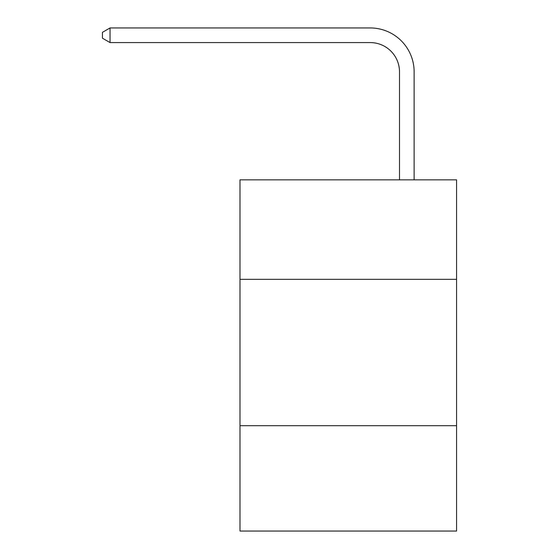 <?xml version="1.0" encoding="UTF-8"?>
<svg xmlns="http://www.w3.org/2000/svg" width="559" height="559" viewBox="0 0 559 559"><rect width="100%" height="100%" fill="white"/><g stroke="black" fill="none" stroke-linecap="round" stroke-linejoin="round"><path stroke-width="0.84" d="M456.563 279.353L456.563 179.844L239.993 179.844L239.993 279.353L456.563 279.353L456.563 531.05L239.993 531.05L239.993 279.353M456.563 425.685L239.993 425.685M399.496 179.844L399.496 71.852A29.264 29.264 96.8 0 0 370.226 42.582L110.046 42.582L102.437 38.194L102.437 32.338L110.046 27.95L370.226 27.95A43.902 43.902 -83.2 0 1 414.128 71.852L414.128 179.844M399.496 71.852A29.264 29.264 96.8 0 0 370.226 42.582A29.264 29.264 96.8 0 1 399.496 71.852A29.264 29.264 96.8 0 0 370.226 42.582A29.264 29.264 96.8 0 1 399.496 71.852A29.264 29.264 96.8 0 0 370.226 42.582A29.264 29.264 96.8 0 1 399.496 71.852A29.264 29.264 96.8 0 0 370.226 42.582A29.264 29.264 96.8 0 1 399.496 71.852A29.264 29.264 96.8 0 0 370.226 42.582A29.264 29.264 96.8 0 1 399.496 71.852A29.264 29.264 96.8 0 0 370.226 42.582A29.264 29.264 96.8 0 1 399.496 71.852A29.264 29.264 96.8 0 0 370.226 42.582A29.264 29.264 96.8 0 1 399.496 71.852A29.264 29.264 96.8 0 0 370.226 42.582A29.264 29.264 96.8 0 1 399.496 71.852A29.264 29.264 96.8 0 0 370.226 42.582A29.264 29.264 96.8 0 1 399.496 71.852A29.264 29.264 96.8 0 0 370.226 42.582A29.264 29.264 96.8 0 1 399.496 71.852A29.264 29.264 96.8 0 0 370.226 42.582A29.264 29.264 96.8 0 1 399.496 71.852A29.264 29.264 96.8 0 0 370.226 42.582A29.264 29.264 96.8 0 1 399.496 71.852A29.264 29.264 96.8 0 0 370.226 42.582A29.264 29.264 96.8 0 1 399.496 71.852A29.264 29.264 96.8 0 0 370.226 42.582A29.264 29.264 96.8 0 1 399.496 71.852A29.264 29.264 96.8 0 0 370.226 42.582A29.264 29.264 96.8 0 1 399.496 71.852A29.264 29.264 96.8 0 0 370.226 42.582A29.264 29.264 96.8 0 1 399.496 71.852A29.264 29.264 96.8 0 0 370.226 42.582A29.264 29.264 96.8 0 1 399.496 71.852A29.264 29.264 96.8 0 0 370.226 42.582A29.264 29.264 96.8 0 1 399.496 71.852A29.264 29.264 96.8 0 0 370.226 42.582A29.264 29.264 96.8 0 1 399.496 71.852A29.264 29.264 96.8 0 0 370.226 42.582A29.264 29.264 96.8 0 1 399.496 71.852A29.264 29.264 96.8 0 0 370.226 42.582A29.264 29.264 96.8 0 1 399.496 71.852A29.264 29.264 96.8 0 0 370.226 42.582A29.264 29.264 96.8 0 1 399.496 71.852A29.264 29.264 96.8 0 0 370.226 42.582A29.264 29.264 96.8 0 1 399.496 71.852A29.264 29.264 96.8 0 0 370.226 42.582A29.264 29.264 96.8 0 1 399.496 71.852A29.264 29.264 96.8 0 0 370.226 42.582A29.264 29.264 96.8 0 1 399.496 71.852A29.264 29.264 96.8 0 0 370.226 42.582A29.264 29.264 96.8 0 1 399.496 71.852A29.264 29.264 96.8 0 0 370.226 42.582A29.264 29.264 96.8 0 1 399.496 71.852A29.264 29.264 96.8 0 0 370.226 42.582M110.046 42.582L110.046 27.95L370.226 27.95"/></g></svg>
